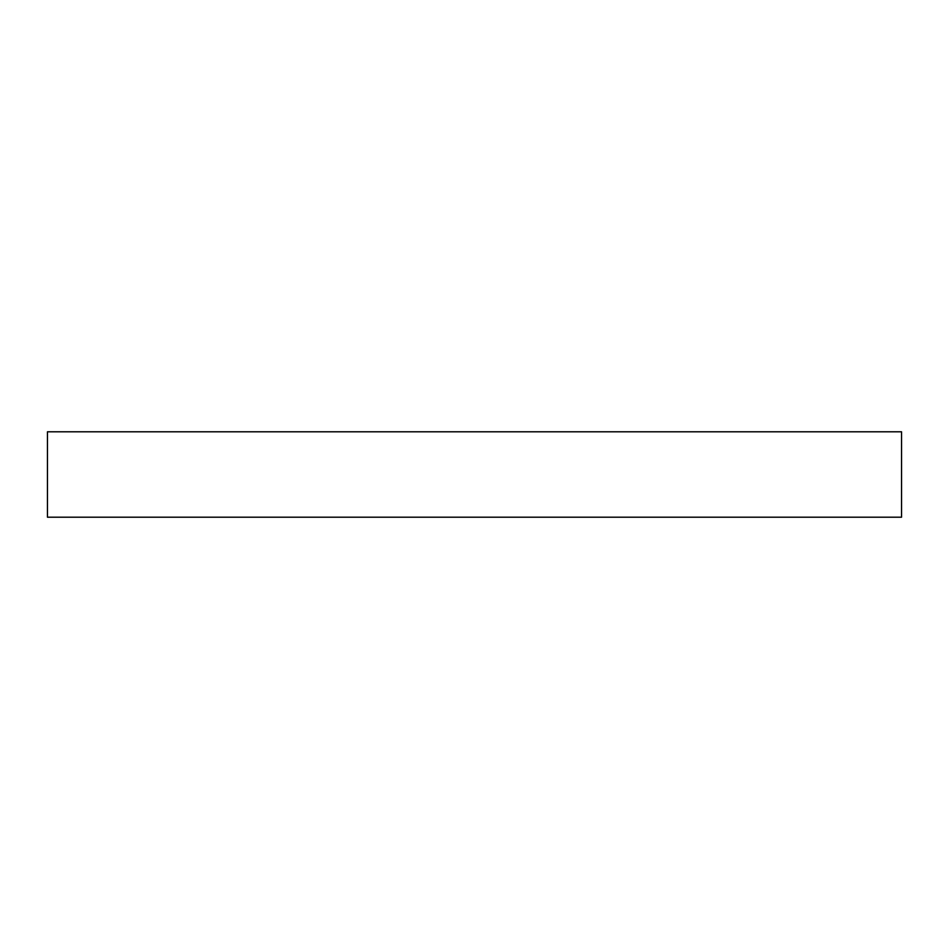 <?xml version="1.0" encoding="UTF-8"?>
<svg xmlns="http://www.w3.org/2000/svg" width="949" height="949" viewBox="0 0 949 949"><rect width="100%" height="100%" fill="white"/><g stroke="black" fill="none" stroke-linecap="round" stroke-linejoin="round"><path stroke-width="0.71" stroke-dasharray="4.75 3.56" d="M47.45 431.795L901.55 431.795L47.45 431.795M901.55 517.205L47.45 517.205L901.55 517.205"/><path stroke-width="1.42" d="M47.45 431.795L47.45 517.205L901.55 517.205L901.55 431.795L47.45 431.795L47.45 517.205L901.55 517.205L901.55 431.795L47.45 431.795"/></g></svg>
